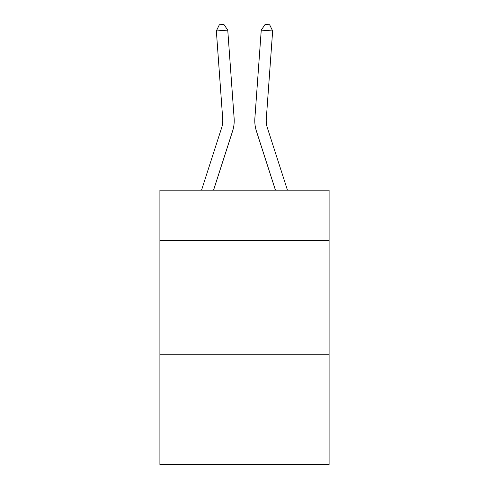 <?xml version="1.0" encoding="UTF-8"?>
<svg xmlns="http://www.w3.org/2000/svg" width="489" height="489" viewBox="0 0 489 489"><rect width="100%" height="100%" fill="white"/><g stroke="black" fill="none" stroke-linecap="round" stroke-linejoin="round"><path stroke-width="0.73" d="M329.097 240.49L329.097 190.19L159.903 190.19L159.903 240.49L329.097 240.49L329.097 464.55L159.903 464.55L159.903 240.49M329.097 354.806L159.903 354.806M221.676 127.702A22.861 22.861 -50.8 0 0 222.721 119.035A22.861 22.861 -50.8 0 1 221.676 127.702A22.861 22.861 -50.8 0 0 222.721 119.035A22.861 22.861 -50.8 0 1 221.676 127.702A22.861 22.861 -50.8 0 0 222.721 119.035A22.861 22.861 -50.8 0 1 221.676 127.702A22.861 22.861 -50.8 0 0 222.721 119.035A22.861 22.861 -50.8 0 1 221.676 127.702A22.861 22.861 -50.8 0 0 222.721 119.035A22.861 22.861 -50.8 0 1 221.676 127.702A22.861 22.861 -50.8 0 0 222.721 119.035A22.861 22.861 -50.8 0 1 221.676 127.702A22.861 22.861 -50.8 0 0 222.721 119.035A22.861 22.861 -50.8 0 1 221.676 127.702A22.861 22.861 -50.8 0 0 222.721 119.035A22.861 22.861 -50.8 0 1 221.676 127.702A22.861 22.861 -50.8 0 0 222.721 119.035A22.861 22.861 -50.8 0 1 221.676 127.702A22.861 22.861 -50.8 0 0 222.721 119.035A22.861 22.861 -50.8 0 1 221.676 127.702A22.861 22.861 -50.8 0 0 222.721 119.035A22.861 22.861 -50.8 0 1 221.676 127.702A22.861 22.861 -50.8 0 0 222.721 119.035A22.861 22.861 -50.8 0 1 221.676 127.702A22.861 22.861 -50.8 0 0 222.721 119.035A22.861 22.861 -50.8 0 1 221.676 127.702A22.861 22.861 -50.8 0 0 222.721 119.035A22.861 22.861 -50.8 0 1 221.676 127.702A22.861 22.861 -50.8 0 0 222.721 119.035A22.861 22.861 -50.8 0 1 221.676 127.702A22.861 22.861 -50.8 0 0 222.721 119.035A22.861 22.861 -50.8 0 1 221.676 127.702A22.861 22.861 -50.8 0 0 222.721 119.035A22.861 22.861 -50.8 0 1 221.676 127.702A22.861 22.861 -50.8 0 0 222.721 119.035A22.861 22.861 -50.8 0 1 221.676 127.702A22.861 22.861 -50.8 0 0 222.721 119.035A22.861 22.861 -50.8 0 1 221.676 127.702A22.861 22.861 -50.8 0 0 222.721 119.035A22.861 22.861 -50.8 0 1 221.676 127.702A22.861 22.861 -50.8 0 0 222.721 119.035A22.861 22.861 -50.8 0 1 221.676 127.702A22.861 22.861 -50.8 0 0 222.721 119.035A22.861 22.861 -50.8 0 1 221.676 127.702A22.861 22.861 -50.8 0 0 222.721 119.035A22.861 22.861 -50.8 0 1 221.676 127.702A22.861 22.861 -50.8 0 0 222.721 119.035A22.861 22.861 -50.8 0 1 221.676 127.702L201.535 190.19L221.676 127.702A22.861 22.861 -32.8 0 0 222.721 119.035L216.352 30.954L227.752 30.135L234.121 118.21A34.297 34.297 129.2 0 1 232.556 131.211L213.546 190.19M267.324 127.702A22.861 22.861 50.7 0 1 266.279 119.035A22.861 22.861 50.7 0 0 267.324 127.702A22.861 22.861 50.7 0 1 266.279 119.035A22.861 22.861 50.7 0 0 267.324 127.702A22.861 22.861 50.7 0 1 266.279 119.035A22.861 22.861 50.7 0 0 267.324 127.702A22.861 22.861 50.7 0 1 266.279 119.035A22.861 22.861 50.7 0 0 267.324 127.702A22.861 22.861 50.7 0 1 266.279 119.035A22.861 22.861 50.7 0 0 267.324 127.702A22.861 22.861 50.7 0 1 266.279 119.035A22.861 22.861 50.7 0 0 267.324 127.702A22.861 22.861 50.7 0 1 266.279 119.035A22.861 22.861 50.7 0 0 267.324 127.702A22.861 22.861 50.7 0 1 266.279 119.035A22.861 22.861 50.7 0 0 267.324 127.702A22.861 22.861 50.7 0 1 266.279 119.035A22.861 22.861 50.7 0 0 267.324 127.702A22.861 22.861 50.7 0 1 266.279 119.035A22.861 22.861 50.7 0 0 267.324 127.702A22.861 22.861 50.7 0 1 266.279 119.035A22.861 22.861 50.7 0 0 267.324 127.702A22.861 22.861 50.7 0 1 266.279 119.035A22.861 22.861 50.7 0 0 267.324 127.702A22.861 22.861 50.7 0 1 266.279 119.035A22.861 22.861 50.7 0 0 267.324 127.702A22.861 22.861 50.7 0 1 266.279 119.035A22.861 22.861 50.7 0 0 267.324 127.702A22.861 22.861 50.7 0 1 266.279 119.035A22.861 22.861 50.7 0 0 267.324 127.702A22.861 22.861 50.7 0 1 266.279 119.035A22.861 22.861 50.7 0 0 267.324 127.702A22.861 22.861 50.7 0 1 266.279 119.035A22.861 22.861 50.7 0 0 267.324 127.702A22.861 22.861 50.7 0 1 266.279 119.035A22.861 22.861 50.7 0 0 267.324 127.702A22.861 22.861 50.7 0 1 266.279 119.035A22.861 22.861 50.7 0 0 267.324 127.702A22.861 22.861 50.7 0 1 266.279 119.035A22.861 22.861 50.7 0 0 267.324 127.702A22.861 22.861 50.7 0 1 266.279 119.035A22.861 22.861 50.7 0 0 267.324 127.702A22.861 22.861 50.7 0 1 266.279 119.035A22.861 22.861 50.7 0 0 267.324 127.702A22.861 22.861 50.7 0 1 266.279 119.035A22.861 22.861 50.7 0 0 267.324 127.702A22.861 22.861 50.7 0 1 266.279 119.035A22.861 22.861 50.7 0 0 267.324 127.702L287.465 190.19L267.324 127.702A22.861 22.861 32.8 0 1 266.279 119.035L272.648 30.954L261.248 30.135L254.879 118.21A34.297 34.297 -129.3 0 0 256.444 131.211L275.454 190.19L256.444 131.211M261.248 30.135L254.879 118.21L261.248 30.135L254.879 118.21L261.248 30.135L254.879 118.21L261.248 30.135L254.879 118.21L261.248 30.135L254.879 118.21L261.248 30.135L254.879 118.21L261.248 30.135L254.879 118.21L261.248 30.135L254.879 118.21L261.248 30.135L254.879 118.21L261.248 30.135L254.879 118.21L261.248 30.135L254.879 118.21L261.248 30.135L254.879 118.21L261.248 30.135L254.879 118.21L261.248 30.135L254.879 118.21L261.248 30.135L254.879 118.21L261.248 30.135L254.879 118.21L261.248 30.135L254.879 118.21L261.248 30.135L254.879 118.21L261.248 30.135L254.879 118.21L261.248 30.135L254.879 118.21L261.248 30.135L254.879 118.21L261.248 30.135L254.879 118.21L261.248 30.135L254.879 118.21L261.248 30.135L254.879 118.21L261.248 30.135L265.099 24.45L269.659 24.78L272.648 30.954M216.352 30.954L219.341 24.78L223.901 24.45L227.752 30.135"/></g></svg>
